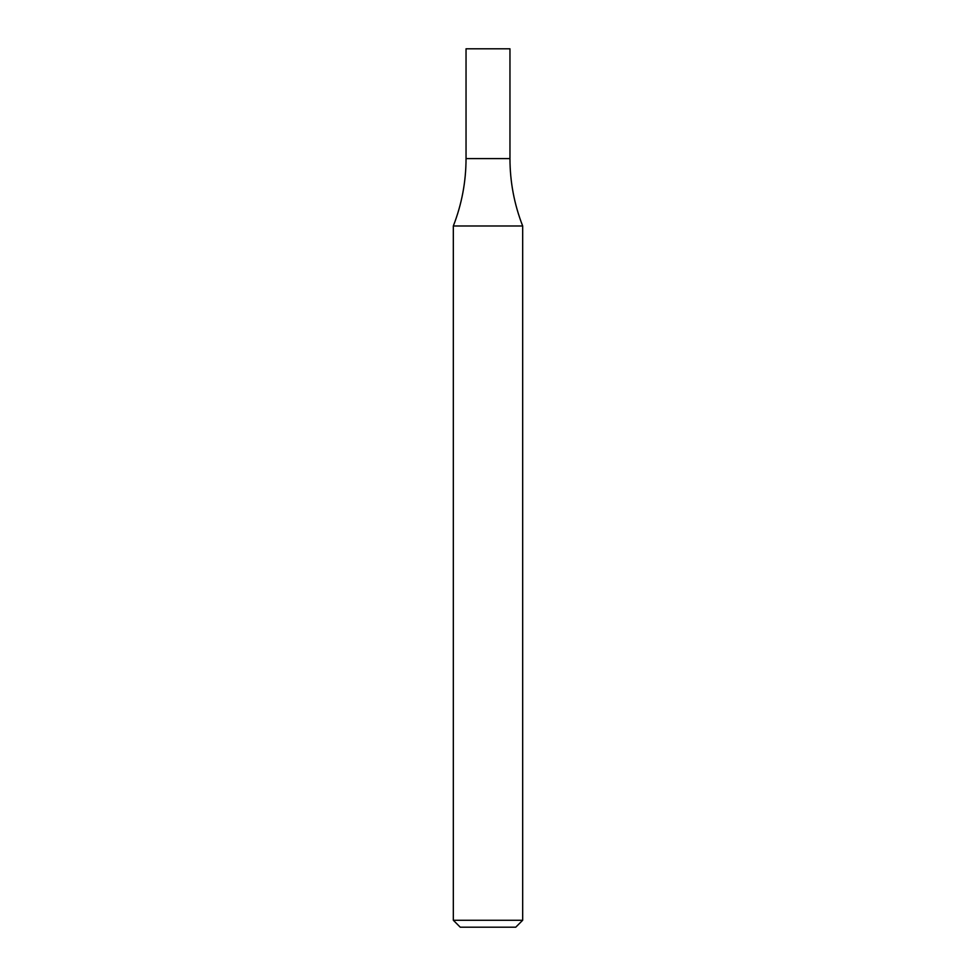 <?xml version="1.0" encoding="UTF-8"?>
<svg xmlns="http://www.w3.org/2000/svg" width="976" height="976" viewBox="0 0 976 976"><rect width="100%" height="100%" fill="white"/><g stroke="black" fill="none" stroke-linecap="round" stroke-linejoin="round"><path stroke-width="1.46" d="M488 920.27L522.672 920.27L522.672 225.981L453.328 225.981L453.328 920.27L488 920.27M453.328 920.27L460.257 927.2L515.743 927.2L522.672 920.27M522.672 225.981C514.242 204.313 509.997 181.853 509.96 158.6L466.04 158.6L466.04 48.8L509.96 48.8L509.96 158.6L466.04 158.6C466.003 181.853 461.758 204.313 453.328 225.981"/></g></svg>
